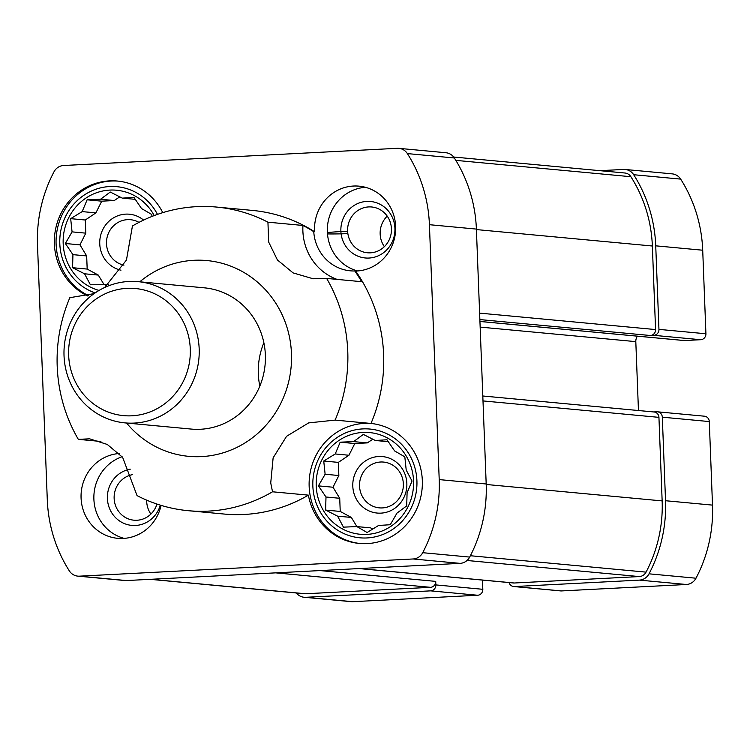 <?xml version="1.0" encoding="UTF-8"?>
<svg xmlns="http://www.w3.org/2000/svg" width="750" height="750" viewBox="0 0 750 750"><rect width="100%" height="100%" fill="white"/><g stroke="black" fill="none" stroke-linecap="round" stroke-linejoin="round"><path stroke-width="1.12" d="M188.316 510.703A152.475 145.331 95.3 0 0 272.531 491.794L308.4 495.141A152.475 145.331 95.3 0 1 224.184 514.05L188.316 510.703A152.475 145.331 95.3 0 1 137.044 495.6L122.634 457.35L107.287 444.45L89.616 438.825L78.328 439.359A152.475 145.331 95.3 0 1 69.853 297.675L70.753 297.759M335.119 420.103L370.988 423.45A152.475 145.331 95.3 0 0 355.631 271.05A42.553 40.556 -84.7 0 0 395.634 229.95A42.553 40.556 -84.7 0 0 359.044 186.159A42.553 40.556 -84.7 0 0 314.55 230.616A42.553 40.556 -84.7 0 0 314.606 231.759A152.475 145.331 95.3 0 0 252.534 210.431L216.666 207.075A152.475 145.331 95.3 0 1 267.938 222.188L268.669 242.053L277.416 259.969L293.128 272.916L313.059 278.738L326.644 278.419A152.475 145.331 95.3 0 1 335.119 420.103L308.653 422.897L286.584 436.284L273.131 457.838L270.731 482.953L272.531 491.794M326.644 278.419L361.659 281.691A152.475 145.331 -84.7 0 0 354.778 270.975L355.631 271.05M54.009 171.788A139.003 132.487 -84.7 0 0 37.5 244.884L47.287 499.781A139.003 132.487 -84.7 0 0 69.337 570.891A12.056 11.494 -84.7 0 0 77.794 576.131A12.056 11.494 -84.7 0 0 79.378 576.169L413.109 558.975A12.056 11.494 -84.7 0 0 422.709 552.694A139.003 132.487 -84.7 0 0 439.209 479.597L429.422 224.7A139.003 132.487 -84.7 0 0 407.372 153.591A12.056 11.494 -84.7 0 0 398.916 148.35A12.056 11.494 -84.7 0 0 397.331 148.312L63.6 165.506A12.056 11.494 -84.7 0 0 54.009 171.788M308.4 495.141A60.281 57.459 -84.7 0 0 359.278 543.441A60.281 57.459 -84.7 0 0 422.072 489.028A60.281 57.459 -84.7 0 0 370.988 423.45M119.175 453.516A42.553 40.556 -84.7 0 0 81.075 498.038A42.553 40.556 -84.7 0 0 117.666 538.322A42.553 40.556 -84.7 0 0 161.109 505.378M162.769 212.653A60.281 57.459 -84.7 0 0 117.431 181.041A60.281 57.459 -84.7 0 0 54.394 244.012A60.281 57.459 -84.7 0 0 87.713 295.978M139.763 281.812A98.316 93.712 95.3 0 1 152.625 272.756A98.316 93.712 95.3 0 1 276.666 304.594A98.316 93.712 95.3 0 1 253.753 436.772A98.316 93.712 95.3 0 1 126.581 423.028M216.666 207.075A152.475 145.331 95.3 0 0 132.441 225.984L126.45 260.062L104.644 287.512M94.106 293.634L69.853 297.675M314.606 231.759L313.753 231.684A152.475 145.331 -84.7 0 0 302.944 225.459L267.938 222.188M100.912 441.469L78.328 439.359M296.334 592.978A12.056 11.494 -84.7 0 0 304.106 597.263L351.084 601.65A12.056 11.494 -84.7 0 0 352.669 601.688L477.638 595.247A5.672 5.409 -84.7 0 0 482.822 589.303L482.466 580.087M477.638 595.247L430.669 590.859L305.691 597.3A12.056 11.494 -84.7 0 1 304.106 597.263M509.062 582.572A5.672 5.409 -84.7 0 0 513.713 586.528L560.681 590.916A5.672 5.409 -84.7 0 0 561.422 590.934L686.4 584.494A12.056 11.494 -84.7 0 0 695.991 578.212A139.003 132.487 -84.7 0 0 712.5 505.116L709.294 421.566A5.672 5.409 -84.7 0 0 704.409 416.194L657.441 411.806A5.672 5.409 -84.7 0 0 656.7 411.797L653.691 411.947M709.294 421.566L662.316 417.178L665.531 500.728A139.003 132.487 -84.7 0 1 649.022 573.825A12.056 11.494 -84.7 0 1 639.431 580.116L514.453 586.547A5.672 5.409 -84.7 0 1 513.713 586.528M683.775 340.481A2.841 2.7 -84.7 0 0 684.516 340.547L700.725 339.713A5.672 5.409 -84.7 0 0 705.919 333.769L702.712 250.219A139.003 132.487 -84.7 0 0 680.662 179.109A12.056 11.494 -84.7 0 0 672.206 173.869L625.237 169.481A12.056 11.494 -84.7 0 0 623.653 169.444L599.859 170.672M637.425 336.178A8.512 8.109 -84.7 0 0 635.803 341.634L480.159 327.103M638.456 410.522L635.803 341.634M453.666 157.022L624.9 173.006A8.512 8.109 -84.7 0 1 630.872 176.709A135.45 129.113 -84.7 0 1 652.359 246.009L655.566 329.559A5.672 5.409 -84.7 0 1 650.381 335.503L653.756 335.325A5.672 5.409 -84.7 0 0 658.95 329.381L655.734 245.831A139.003 132.487 -84.7 0 0 633.684 174.722A12.056 11.494 -84.7 0 0 625.237 169.481M662.316 417.178A5.672 5.409 -84.7 0 0 657.441 411.806M359.091 568.566L513.572 582.994A5.672 5.409 -84.7 0 0 514.322 583.003L639.291 576.572A8.512 8.109 -84.7 0 0 646.059 572.128A135.45 129.113 -84.7 0 0 662.147 500.906L658.941 417.356A5.672 5.409 -84.7 0 0 654.066 411.984L482.803 395.991M430.669 590.859A5.672 5.409 -84.7 0 0 435.853 584.916L435.722 581.381L320.034 570.581M150.141 579.328L304.444 593.738A8.512 8.109 -84.7 0 0 305.559 593.756L430.528 587.325A5.672 5.409 -84.7 0 0 435.722 581.381M398.916 148.35L445.894 152.737A12.056 11.494 -84.7 0 1 454.341 157.978A139.003 132.487 -84.7 0 1 476.391 229.088L486.188 483.984L439.209 479.597M77.794 576.131L124.763 580.519A12.056 11.494 -84.7 0 0 126.347 580.556L460.087 563.362A12.056 11.494 -84.7 0 0 469.678 557.081A139.003 132.487 -84.7 0 0 486.188 483.984M138.197 281.663L204.384 287.841A70.922 67.594 95.3 0 1 265.097 364.734A70.922 67.594 95.3 0 1 191.194 429.066L125.016 422.887A70.922 67.594 95.3 0 1 64.031 355.753A70.922 67.594 95.3 0 1 138.197 281.663A70.922 67.594 95.3 0 1 198.909 358.556A70.922 67.594 95.3 0 1 125.016 422.887M313.753 231.684A42.553 40.556 -84.7 0 0 350.278 270.816A42.553 40.556 -84.7 0 0 354.778 270.975M302.944 225.459A53.897 51.375 -84.7 0 0 337.087 279.394M120.947 270.197A28.369 27.038 95.3 0 1 99.75 243.844A28.369 27.038 95.3 0 1 114.525 217.284A28.369 27.038 95.3 0 1 143.597 220.097M119.775 196.838L114.281 200.531L101.737 201.178L95.897 212.878L85.294 220.013L85.791 233.156L79.959 244.866L86.672 255.928L87.178 269.072L98.288 275.081L103.828 284.213L106.772 285.9M123.947 265.153A22.988 21.919 95.3 0 1 106.491 243.731A22.988 21.919 95.3 0 1 130.528 219.713A22.988 21.919 95.3 0 1 138.984 222.384M124.125 538.378A42.553 40.556 95.3 0 1 93.891 499.237A42.553 40.556 95.3 0 1 122.119 456.731M160.322 505.144A28.369 27.038 95.3 0 1 130.997 525.309A28.369 27.038 95.3 0 1 107.4 498.544A28.369 27.038 95.3 0 1 130.294 469.163M156.947 504.056A22.988 21.919 95.3 0 1 133.912 520.191A22.988 21.919 95.3 0 1 114.141 498.431A22.988 21.919 95.3 0 1 132.703 474.619M150.9 514.069A22.988 21.919 95.3 0 1 146.691 501.469A22.988 21.919 95.3 0 1 146.672 500.138M88.566 295.716A60.281 57.459 95.3 0 1 56.1 244.172A60.281 57.459 95.3 0 1 118.284 181.125M157.491 214.388A54.609 52.05 -84.7 0 0 97.894 188.597A54.609 52.05 -84.7 0 0 59.803 243.741A54.609 52.05 -84.7 0 0 95.138 292.913M152.006 216.431L151.762 214.472L141.534 208.547L133.941 197.4L122.278 198.131L110.278 192.037L100.556 199.247L87.122 199.809L82.172 211.603L70.678 218.653L72.066 231.872L65.353 243.497L72.938 254.644L72.562 267.703L84.562 273.797L90.394 284.775L108.309 284.634M99.066 290.428A51.056 48.675 95.3 0 1 63.178 243.562A51.056 48.675 95.3 0 1 98.513 192.094A51.056 48.675 95.3 0 1 154.228 215.569M352.8 486.216A28.369 27.038 95.3 0 1 392.4 459.6A28.369 27.038 95.3 0 1 394.284 508.65A28.369 27.038 95.3 0 1 352.8 486.216M372.825 439.2L367.331 442.894L354.788 443.541L348.956 455.25L338.344 462.384L338.85 475.528L333.009 487.228L339.722 498.291L340.228 511.434L351.347 517.444L356.887 526.584M356.869 526.584L367.106 532.509L378.6 525.459L390.262 524.728L396.975 513.113L406.706 505.894L407.081 492.834L412.031 481.041L406.209 470.062L404.822 456.844L394.584 450.909L386.991 439.772L375.338 440.494L363.337 434.4L353.606 441.619L340.181 442.181L335.231 453.966L323.738 461.016L325.125 474.244L318.403 485.869L325.997 497.006L325.622 510.075L337.613 516.169L343.444 527.147L356.869 526.584L370.594 527.859L372.806 529.059M359.541 486.103A22.988 21.919 95.3 0 1 383.588 462.075A22.988 21.919 95.3 0 1 403.266 487.013A22.988 21.919 95.3 0 1 379.312 507.863A22.988 21.919 95.3 0 1 359.541 486.103M357.591 270.956A42.553 40.556 95.3 0 1 327.356 231.816A42.553 40.556 95.3 0 1 365.4 187.294M340.875 231.122A28.369 27.038 95.3 0 1 380.475 204.506A28.369 27.038 95.3 0 1 382.359 253.556A28.369 27.038 95.3 0 1 340.875 231.122M347.616 231.009A22.988 21.919 95.3 0 1 371.663 206.981A22.988 21.919 95.3 0 1 391.341 231.919A22.988 21.919 95.3 0 1 367.387 252.769A22.988 21.919 95.3 0 1 347.616 231.009M384.366 246.647A22.988 21.919 95.3 0 1 380.156 234.047A22.988 21.919 95.3 0 1 387.216 216.141M360.131 543.516A60.281 57.459 95.3 0 1 309.159 486.544A60.281 57.459 95.3 0 1 371.344 423.488M312.853 486.103A54.609 52.05 -84.7 0 0 366.975 537.947A54.609 52.05 -84.7 0 0 416.916 480.741A54.609 52.05 -84.7 0 0 362.794 428.906A54.609 52.05 -84.7 0 0 312.853 486.103M316.228 485.934A51.056 48.675 95.3 0 1 387.516 438.019A51.056 48.675 95.3 0 1 390.909 526.322A51.056 48.675 95.3 0 1 316.228 485.934M79.959 244.866L65.353 243.497M85.791 233.156L72.066 231.872M86.672 255.928L72.938 254.644M87.178 269.072L72.562 267.703M98.288 275.081L84.562 273.797M135.3 199.341L122.278 198.131M114.281 200.531L100.556 199.247M101.737 201.178L87.122 199.809M95.897 212.878L82.172 211.603M85.294 220.013L70.678 218.653M333.009 487.228L318.403 485.869M338.85 475.528L325.125 474.244M339.722 498.291L325.997 497.006M340.228 511.434L325.622 510.075M351.347 517.444L337.613 516.169M388.359 441.713L375.338 440.494M367.331 442.894L353.606 441.619M354.788 443.541L340.181 442.181M348.956 455.25L335.231 453.966M338.344 462.384L323.738 461.016M259.819 386.119A70.922 67.594 95.3 0 1 258.319 373.894A70.922 67.594 95.3 0 1 263.869 342.741M347.625 231.244A29.316 1.219 177.8 0 0 327.394 232.537M327.488 233.916A29.316 1.219 177.8 0 0 347.859 233.653M68.653 355.209A63.825 60.834 95.3 0 1 157.753 295.322A63.825 60.834 95.3 0 1 162 405.694A63.825 60.834 95.3 0 1 68.653 355.209M352.669 601.688L305.691 597.3M712.5 505.116L665.531 500.728M658.941 417.356L482.991 400.922M662.147 500.906L486.206 484.472M430.528 587.325L275.672 572.859M305.559 593.756L150.694 579.3M561.422 590.934L514.453 586.547M686.4 584.494L639.431 580.116M695.991 578.212L649.022 573.825M705.919 333.769L658.95 329.381M702.712 250.219L655.734 245.831M680.662 179.109L633.684 174.722M630.872 176.709L455.831 160.369M652.359 246.009L476.409 229.575M655.566 329.559L479.625 313.125M646.059 572.128L470.381 555.731M639.291 576.572L467.016 560.484M514.322 583.003L359.456 568.547M454.341 157.978L407.372 153.591M476.391 229.088L429.422 224.7M469.678 557.081L422.709 552.694M460.087 563.362L413.109 558.975M126.347 580.556L79.378 576.169M482.822 589.303L435.853 584.916M650.381 335.503L479.869 319.575M684.516 340.547L479.944 321.441M700.725 339.713L653.756 335.325M684.141 340.538L479.944 321.469M313.547 278.784L313.069 278.738"/></g></svg>
